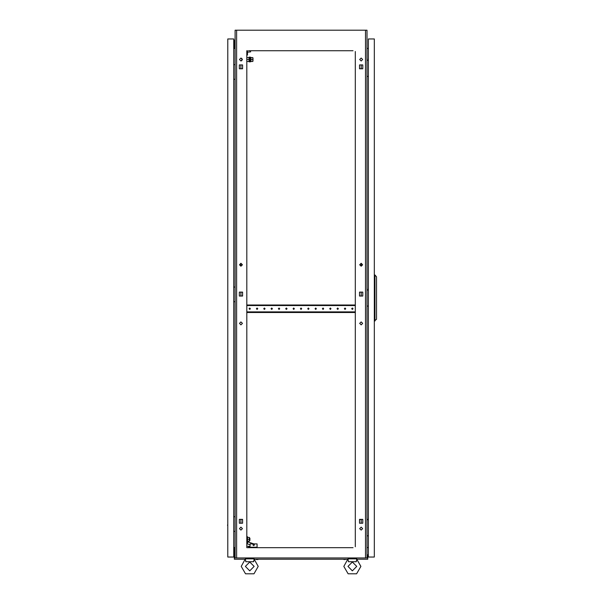 <?xml version="1.0" encoding="UTF-8"?>
<svg xmlns="http://www.w3.org/2000/svg" width="604" height="604" viewBox="0 0 604 604"><rect width="100%" height="100%" fill="white"/><g stroke="black" fill="none" stroke-linecap="round" stroke-linejoin="round"><path stroke-width="0.91" d="M245.435 559.364L245.836 561.75L253.642 561.75L254.141 559.168L258.24 566.439L253.99 573.8L245.488 573.8L241.238 566.439L245.345 558.813L254.141 558.813L254.042 559.357M348.055 559.364L348.448 561.75L356.262 561.75L356.753 559.168L360.852 566.439L356.602 573.8L348.108 573.8L343.857 566.439L347.957 558.813L356.753 558.813L356.654 559.357M368.244 60.249L368.334 57.909M368.244 519.674L368.334 517.334M368.244 289.965L368.334 287.617M344.303 559.546L346.787 559.259M256.134 559.546L258.006 559.546M241.532 559.259L245.05 559.259M357.047 559.259L360.565 559.259M227.753 522.317L227.753 525.835L227.459 525.012M227.753 70.223L227.753 73.741M227.753 292.6L227.753 296.119M227.753 548.923L227.753 552.441M227.753 43.616L227.753 47.135M235.077 547.745L234.495 547.745L234.495 554.857M235.077 48.305L234.495 48.305L234.495 40.83L233.763 40.83M247.391 541.947L247.044 536.692L247.519 541.222M249.384 538.149L249.882 538.149L249.882 540.489L249.384 540.489M246.809 56.882L246.809 62.159M252.993 58.346L252.993 60.694L252.849 58.346M250.381 61.691L250.856 61.691L250.856 57.35L250.381 57.35M252.849 57.614L250.856 57.614L252.849 57.614L252.849 59.524L250.856 59.524L252.849 59.517L252.849 61.427L250.856 61.427L252.849 61.419M250.381 61.865L250.381 57.176L249.913 57.176L249.913 61.865L250.381 61.865M249.565 61.865L249.565 57.176L249.097 57.176L249.097 61.865L249.565 61.865M258.24 566.439L253.99 573.8L245.488 573.8L241.238 566.439M360.852 566.439L356.602 573.8L348.108 573.8L343.857 566.439M362.619 323.389L361.154 321.924L359.682 323.389L361.154 324.854L362.619 323.389M242.408 323.389L240.943 321.924L239.478 323.389L240.943 324.854L242.408 323.389M242.408 528.621L240.943 527.149L239.478 528.621L240.943 530.086L242.408 528.621M362.619 528.621L361.154 527.149L359.682 528.621L361.154 530.086L362.619 528.621M242.408 59.517L240.943 58.052L239.478 59.517L240.943 60.981L242.408 59.517M242.408 264.748L240.943 263.284L239.478 264.748L240.943 266.213L242.408 264.748M362.619 264.748L361.154 263.284L359.682 264.748L361.154 266.213L362.619 264.748M362.619 59.517L361.154 58.052L359.682 59.517L361.154 60.981L362.619 59.517M245.345 566.439L249.739 562.045L254.133 566.439L249.739 570.833L245.345 566.439M347.957 566.439L352.358 562.045L356.753 566.439L352.358 570.833L347.957 566.439M252.963 544.891L253.695 544.159L254.427 544.891L253.695 545.623L252.963 544.891M257.727 308.727L257.07 308.07L256.413 308.727L257.07 309.384L257.727 308.727M250.396 308.727L249.739 308.07L249.082 308.727L249.739 309.384L250.396 308.727M265.058 308.727L264.401 308.07L263.737 308.727L264.401 309.384L265.058 308.727M272.389 308.727L271.732 308.07L271.068 308.727L271.732 309.384L272.389 308.727M279.72 308.727L279.056 308.07L278.399 308.727L279.056 309.384L279.72 308.727M287.051 308.727L286.387 308.07L285.73 308.727L286.387 309.384L287.051 308.727M294.375 308.727L293.718 308.07L293.061 308.727L293.718 309.384L294.375 308.727M301.706 308.727L301.049 308.07L300.384 308.727L301.049 309.384L301.706 308.727M309.037 308.727L308.38 308.07L307.715 308.727L308.38 309.384L309.037 308.727M316.368 308.727L315.703 308.07L315.046 308.727L315.703 309.384L316.368 308.727M323.699 308.727L323.034 308.07L322.377 308.727L323.034 309.384L323.699 308.727M331.022 308.727L330.365 308.07L329.709 308.727L330.365 309.384L331.022 308.727M338.353 308.727L337.696 308.07L337.04 308.727L337.696 309.384L338.353 308.727M345.684 308.727L345.027 308.07L344.363 308.727L345.027 309.384L345.684 308.727M353.015 308.727L352.358 308.07L351.694 308.727L352.358 309.384L353.015 308.727M356.247 561.29L356.262 561.75L356.247 561.29M253.627 561.29L253.642 561.75L253.627 561.29M242.589 521.645L242.589 520.935M242.589 294.42L242.589 293.718M242.589 67.203L242.589 66.493M359.508 520.935L359.508 521.645L359.508 520.935M359.508 293.718L359.508 294.42L359.508 293.718M359.508 66.493L359.508 67.203L359.508 66.493M240.943 523.223L240.943 519.357M360.596 519.357L359.508 519.357L359.508 523.223L362.793 523.223L361.154 523.223L361.154 519.357L362.793 519.357L359.508 519.561M240.943 296.005L240.943 292.132M240.943 266.213L240.943 263.284M240.943 68.78L240.943 64.915M353.015 50.721L248.569 50.721M351.694 50.721L351.181 50.721M346.198 50.721L345.684 50.721M344.363 50.721L343.85 50.721M338.867 50.721L338.353 50.721M337.04 50.721L336.526 50.721M331.536 50.721L331.022 50.721M329.709 50.721L329.195 50.721M324.212 50.721L323.699 50.721M322.377 50.721L321.864 50.721M316.881 50.721L316.368 50.721M315.046 50.721L314.533 50.721M309.55 50.721L309.037 50.721M307.715 50.721L307.202 50.721M302.219 50.721L301.706 50.721M300.384 50.721L299.871 50.721M294.888 50.721L294.375 50.721M293.061 50.721L292.547 50.721M287.557 50.721L287.051 50.721M285.73 50.721L285.216 50.721M280.233 50.721L279.72 50.721M278.399 50.721L277.885 50.721M272.902 50.721L272.389 50.721M271.068 50.721L270.554 50.721M265.571 50.721L265.058 50.721M263.737 50.721L263.223 50.721M258.24 50.721L257.727 50.721M256.413 50.721L255.9 50.721M250.909 50.721L250.396 50.721M351.694 547.677L351.181 547.677M346.198 547.677L345.684 547.677M344.363 547.677L343.85 547.677M338.867 547.677L338.353 547.677M337.04 547.677L336.526 547.677M331.536 547.677L331.022 547.677M329.709 547.677L329.195 547.677M324.212 547.677L323.699 547.677M322.377 547.677L321.864 547.677M316.881 547.677L316.368 547.677M315.046 547.677L314.533 547.677M309.55 547.677L309.037 547.677M307.715 547.677L307.202 547.677M302.219 547.677L301.706 547.677M300.384 547.677L299.871 547.677M294.888 547.677L294.375 547.677M293.061 547.677L292.547 547.677M287.557 547.677L287.051 547.677M285.73 547.677L285.216 547.677M280.233 547.677L279.72 547.677M278.399 547.677L277.885 547.677M272.902 547.677L272.389 547.677M271.068 547.677L270.554 547.677M265.571 547.677L265.058 547.677M263.737 547.677L263.223 547.677M258.24 547.677L257.727 547.677M256.413 547.677L255.9 547.677M250.909 547.677L250.396 547.677M246.809 50.721L246.809 547.677L353.015 547.677M249.082 547.677L248.569 547.677L248.569 546.356L250.033 546.356L250.033 543.864L257.07 543.864L257.07 547.239L248.569 547.239M359.508 295.801L360.596 296.005M361.154 296.005L362.793 296.005L362.793 292.132L361.154 292.132L361.154 296.005M360.596 292.132L359.508 292.336M362.793 523.223L362.793 519.357L362.793 523.223M359.508 68.577L360.596 68.78M362.793 64.915L361.154 64.915L361.154 68.78L362.793 68.78L362.793 64.915L359.508 64.915L359.508 68.78L362.793 68.78L362.793 64.915M365.488 557.937L365.488 30.2L367.013 30.2L367.013 557.937L235.077 557.937L235.077 30.2L236.602 30.2L236.602 557.937M355.288 546.809L355.288 51.529M239.305 296.005L242.589 296.005L242.589 292.132L239.305 292.132L239.305 296.005M359.508 296.005L362.793 296.005L362.793 292.132L359.508 292.132L359.508 296.005M239.305 523.223L242.589 523.223L242.589 519.357L239.305 519.357L239.305 523.223M239.305 68.78L242.589 68.78L242.589 64.915L239.305 64.915L239.305 68.78M365.488 30.2L236.602 30.2M368.334 48.395L367.013 48.509M368.334 547.617L367.013 547.496M233.763 48.395L235.077 48.509M233.763 547.617L235.077 547.496M355.288 546.227L355.288 543.94M355.288 542.619L355.288 541.546M355.288 537.681L355.288 536.609M355.288 535.287L355.288 534.215M355.288 530.35L355.288 529.278M355.288 527.956L355.288 526.892M355.288 523.019L355.288 521.947M355.288 520.625L355.288 519.561M355.288 515.688L355.288 514.616M355.288 513.302L355.288 512.23M355.288 508.357L355.288 507.292M355.288 505.971L355.288 504.899M355.288 501.026L355.288 499.961M355.288 498.64L355.288 497.568M355.288 493.702L355.288 492.63M355.288 491.309L355.288 490.237M355.288 486.371L355.288 485.299M355.288 483.978L355.288 482.913M355.288 479.04L355.288 477.968M355.288 476.654L355.288 475.582M355.288 471.709L355.288 470.637M355.288 469.323L355.288 468.251M355.288 464.378L355.288 463.313M355.288 461.992L355.288 460.92M355.288 457.054L355.288 455.982M355.288 454.661L355.288 453.589M355.288 449.723L355.288 448.651M355.288 447.33L355.288 446.265M355.288 442.392L355.288 441.32M355.288 439.999L355.288 438.934M355.288 435.061L355.288 433.989M355.288 432.675L355.288 431.603M355.288 427.73L355.288 426.666M355.288 425.344L355.288 424.272M355.288 420.399L355.288 419.335M355.288 418.013L355.288 416.941M355.288 413.076L355.288 412.004M355.288 410.682L355.288 409.61M355.288 405.745L355.288 404.672M355.288 403.351L355.288 402.287M355.288 398.414L355.288 397.341M355.288 396.028L355.288 394.956M355.288 391.082L355.288 390.01M355.288 388.697L355.288 387.625M355.288 383.751L355.288 382.687M355.288 381.366L355.288 380.293M355.288 376.428L355.288 375.356M355.288 374.035L355.288 372.962M355.288 369.097L355.288 368.025M355.288 366.704L355.288 365.639M355.288 361.766L355.288 360.694M355.288 359.372L355.288 358.308M355.288 354.435L355.288 353.363M355.288 352.049L355.288 350.977M355.288 347.104L355.288 346.039M355.288 344.718L355.288 343.646M355.288 339.773L355.288 338.708M355.288 337.387L355.288 336.315M355.288 332.449L355.288 331.377M355.288 330.056L355.288 328.984M355.288 325.118L355.288 324.046M355.288 322.725L355.288 321.66M355.288 317.787L355.288 316.715M355.288 315.401L355.288 314.329M355.288 303.125L355.288 302.06M355.288 300.739L355.288 299.667M355.288 295.801L355.288 294.729M355.288 293.408L355.288 292.336M355.288 288.47L355.288 287.398M355.288 286.077L355.288 285.012M355.288 281.139L355.288 280.067M355.288 278.746L355.288 277.681M355.288 273.808L355.288 272.736M355.288 271.423L355.288 270.35M355.288 266.477L355.288 265.413M355.288 264.091L355.288 263.019M355.288 259.146L355.288 258.082M355.288 256.76L355.288 255.688M355.288 251.823L355.288 250.751M355.288 249.429L355.288 248.357M355.288 244.492L355.288 243.42M355.288 242.098L355.288 241.034M355.288 237.161L355.288 236.088M355.288 234.775L355.288 233.703M355.288 229.83L355.288 228.757M355.288 227.444L355.288 226.372M355.288 222.498L355.288 221.434M355.288 220.113L355.288 219.041M355.288 215.175L355.288 214.103M355.288 212.782L355.288 211.71M355.288 207.844L355.288 206.772M355.288 205.451L355.288 204.386M355.288 200.513L355.288 199.441M355.288 198.12L355.288 197.055M355.288 193.182L355.288 192.11M355.288 190.796L355.288 189.724M355.288 185.851L355.288 184.786M355.288 183.465L355.288 182.393M355.288 178.52L355.288 177.455M355.288 176.134L355.288 175.062M355.288 171.196L355.288 170.124M355.288 168.803L355.288 167.731M355.288 163.865L355.288 162.793M355.288 161.472L355.288 160.407M355.288 156.534L355.288 155.462M355.288 154.148L355.288 153.076M355.288 149.203L355.288 148.131M355.288 146.817L355.288 145.745M355.288 141.872L355.288 140.808M355.288 139.486L355.288 138.414M355.288 134.549L355.288 133.476M355.288 132.155L355.288 131.083M355.288 127.218L355.288 126.145M355.288 124.824L355.288 123.76M355.288 119.886L355.288 118.814M355.288 117.493L355.288 116.429M355.288 112.555L355.288 111.483M355.288 110.17L355.288 109.097M355.288 105.224L355.288 104.16M355.288 102.839L355.288 101.766M355.288 97.893L355.288 96.829M355.288 95.508L355.288 94.435M355.288 90.57L355.288 89.498M355.288 88.176L355.288 87.104M355.288 83.239L355.288 82.167M355.288 80.845L355.288 79.781M355.288 75.908L355.288 74.836M355.288 73.522L355.288 72.45M355.288 68.577L355.288 67.505M355.288 66.191L355.288 65.119M355.288 61.246L355.288 60.181M355.288 58.86L355.288 57.788M355.288 53.922L355.288 52.85M246.809 546.227L246.809 543.94M246.809 542.619L246.809 541.546M246.809 537.681L246.809 536.609M246.809 535.287L246.809 534.215M246.809 530.35L246.809 529.278M246.809 527.956L246.809 526.892M246.809 523.019L246.809 521.947M246.809 520.625L246.809 519.561M246.809 515.688L246.809 514.616M246.809 513.302L246.809 512.23M246.809 508.357L246.809 507.292M246.809 505.971L246.809 504.899M246.809 501.026L246.809 499.961M246.809 498.64L246.809 497.568M246.809 493.702L246.809 492.63M246.809 491.309L246.809 490.237M246.809 486.371L246.809 485.299M246.809 483.978L246.809 482.913M246.809 479.04L246.809 477.968M246.809 476.654L246.809 475.582M246.809 471.709L246.809 470.637M246.809 469.323L246.809 468.251M246.809 464.378L246.809 463.313M246.809 461.992L246.809 460.92M246.809 457.054L246.809 455.982M246.809 454.661L246.809 453.589M246.809 449.723L246.809 448.651M246.809 447.33L246.809 446.265M246.809 442.392L246.809 441.32M246.809 439.999L246.809 438.934M246.809 435.061L246.809 433.989M246.809 432.675L246.809 431.603M246.809 427.73L246.809 426.666M246.809 425.344L246.809 424.272M246.809 420.399L246.809 419.335M246.809 418.013L246.809 416.941M246.809 413.076L246.809 412.004M246.809 410.682L246.809 409.61M246.809 405.745L246.809 404.672M246.809 403.351L246.809 402.287M246.809 398.414L246.809 397.341M246.809 396.028L246.809 394.956M246.809 391.082L246.809 390.01M246.809 388.697L246.809 387.625M246.809 383.751L246.809 382.687M246.809 381.366L246.809 380.293M246.809 376.428L246.809 375.356M246.809 374.035L246.809 372.962M246.809 369.097L246.809 368.025M246.809 366.704L246.809 365.639M246.809 361.766L246.809 360.694M246.809 359.372L246.809 358.308M246.809 354.435L246.809 353.363M246.809 352.049L246.809 350.977M246.809 347.104L246.809 346.039M246.809 344.718L246.809 343.646M246.809 339.773L246.809 338.708M246.809 337.387L246.809 336.315M246.809 332.449L246.809 331.377M246.809 330.056L246.809 328.984M246.809 325.118L246.809 324.046M246.809 322.725L246.809 321.66M246.809 317.787L246.809 316.715M246.809 315.401L246.809 314.329M246.809 303.125L246.809 302.06M246.809 300.739L246.809 299.667M246.809 295.801L246.809 294.729M246.809 293.408L246.809 292.336M246.809 288.47L246.809 287.398M246.809 286.077L246.809 285.012M246.809 281.139L246.809 280.067M246.809 278.746L246.809 277.681M246.809 273.808L246.809 272.736M246.809 271.423L246.809 270.35M246.809 266.477L246.809 265.413M246.809 264.091L246.809 263.019M246.809 259.146L246.809 258.082M246.809 256.76L246.809 255.688M246.809 251.823L246.809 250.751M246.809 249.429L246.809 248.357M246.809 244.492L246.809 243.42M246.809 242.098L246.809 241.034M246.809 237.161L246.809 236.088M246.809 234.775L246.809 233.703M246.809 229.83L246.809 228.757M246.809 227.444L246.809 226.372M246.809 222.498L246.809 221.434M246.809 220.113L246.809 219.041M246.809 215.175L246.809 214.103M246.809 212.782L246.809 211.71M246.809 207.844L246.809 206.772M246.809 205.451L246.809 204.386M246.809 200.513L246.809 199.441M246.809 198.12L246.809 197.055M246.809 193.182L246.809 192.11M246.809 190.796L246.809 189.724M246.809 185.851L246.809 184.786M246.809 183.465L246.809 182.393M246.809 178.52L246.809 177.455M246.809 176.134L246.809 175.062M246.809 171.196L246.809 170.124M246.809 168.803L246.809 167.731M246.809 163.865L246.809 162.793M246.809 161.472L246.809 160.407M246.809 156.534L246.809 155.462M246.809 154.148L246.809 153.076M246.809 149.203L246.809 148.131M246.809 146.817L246.809 145.745M246.809 141.872L246.809 140.808M246.809 139.486L246.809 138.414M246.809 134.549L246.809 133.476M246.809 132.155L246.809 131.083M246.809 127.218L246.809 126.145M246.809 124.824L246.809 123.76M246.809 119.886L246.809 118.814M246.809 117.493L246.809 116.429M246.809 112.555L246.809 111.483M246.809 110.17L246.809 109.097M246.809 105.224L246.809 104.16M246.809 102.839L246.809 101.766M246.809 97.893L246.809 96.829M246.809 95.508L246.809 94.435M246.809 90.57L246.809 89.498M246.809 88.176L246.809 87.104M246.809 83.239L246.809 82.167M246.809 80.845L246.809 79.781M246.809 75.908L246.809 74.836M246.809 73.522L246.809 72.45M246.809 68.577L246.809 67.505M246.809 66.191L246.809 65.119M242.053 295.801L242.589 295.801M241.502 519.357L242.589 519.561M241.502 292.132L242.589 292.336M242.589 68.577L241.502 68.78M361.154 266.213L361.154 263.284M253.182 558.813L253.257 557.937M246.243 558.73L246.221 557.937M245.836 561.75L253.642 561.75M355.794 558.813L355.877 557.937M348.855 558.73L348.84 557.937M348.448 561.75L356.262 561.75M367.013 60.249L368.334 60.249M368.334 76.376L367.013 76.376M367.013 519.674L368.334 519.674M368.334 535.801L367.013 535.801M367.013 289.965L368.334 289.965M368.334 306.092L367.013 306.092M368.334 38.996L368.334 557.054L374.344 557.054L374.344 38.996L368.334 38.996M374.933 321.041L374.933 275.009L376.541 276.768L376.541 319.282L374.344 321.041M374.933 275.009L374.344 275.009M344.084 559.546L343.268 559.259L344.084 559.546M234.79 557.719L234.79 554.857L234.344 554.857L234.344 557.786L235.077 557.786M367.013 557.786L367.745 557.786L367.745 559.259L356.896 559.259M347.813 559.259L254.284 559.259M245.194 559.259L234.344 559.259L234.344 557.786M367.308 557.719L367.308 554.857L367.745 554.857L367.745 557.719L367.013 557.719M235.077 557.719L234.344 557.719M227.753 38.996L227.753 557.054L233.763 557.054L233.763 38.996L227.753 38.996M235.077 516.745L233.763 516.745M233.763 531.407L235.077 531.407M235.077 64.651L233.763 64.651M233.763 79.305L235.077 79.305M235.077 287.028L233.763 287.028M233.763 301.69L235.077 301.69M235.077 552.147L233.763 552.147M234.344 555.227L233.763 555.227M234.344 555.808L233.763 555.808M233.763 549.217L235.077 549.217M235.077 43.903L233.763 43.903M235.077 40.241L233.763 40.241M233.763 46.84L235.077 46.84M241.827 58.346L241.827 60.694M246.809 546.356L248.569 546.356M253.861 543.864L247.867 541.856L247.217 543.804L250.033 544.748M247.466 539.319L247.466 541.222L249.384 541.222L249.384 539.319L247.466 539.319L247.466 537.417L249.384 537.417L249.384 539.319M247.187 61.427L249.097 61.427M247.187 59.517L249.097 59.517M247.187 57.614L249.097 57.614M250.856 57.614L250.856 61.419M246.809 54.972L247.481 54.972L247.481 50.721M247.481 52.186L250.622 51.899L250.305 50.721M246.809 312.464L246.877 311.883L355.212 311.883L355.288 312.464M355.288 304.99L355.212 305.579L246.877 305.579L246.809 304.99M246.877 304.99L355.212 304.99M246.877 312.464L355.212 312.464M247.519 537.417L247.391 536.692"/></g></svg>
